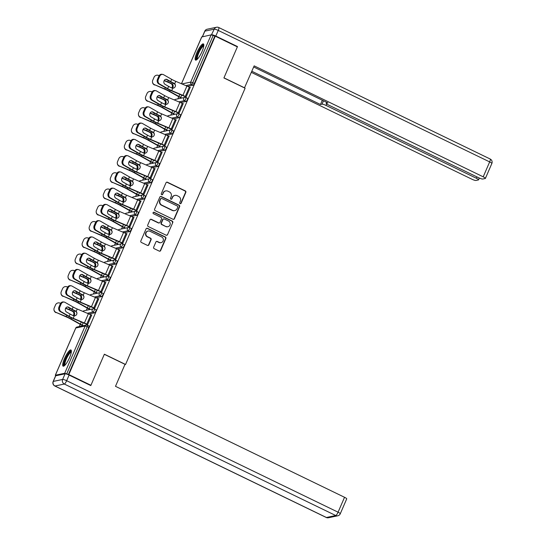<?xml version="1.0" encoding="UTF-8"?>
<svg xmlns="http://www.w3.org/2000/svg" width="545" height="545" viewBox="0 0 545 545"><rect width="100%" height="100%" fill="white"/><g stroke="black" fill="none" stroke-linecap="round" stroke-linejoin="round"><path stroke-width="0.82" d="M180.116 203.639A0.79 0.756 78.1 0 0 181.117 203.258L185.825 192.385A1.131 1.083 78.1 0 0 185.28 190.879L167.451 182.248A1.131 1.083 78.1 0 0 166.014 182.786L161.313 193.659A0.79 0.756 78.1 0 0 162.165 194.769A0.79 0.756 78.1 0 0 162.696 194.333L163.309 192.923A3.624 3.468 78.1 0 1 167.894 191.186L169.379 191.908A3.624 3.468 78.1 0 1 171.13 196.718L170.524 198.121A0.79 0.756 78.1 0 0 171.382 199.232A0.79 0.756 78.1 0 0 171.907 198.796L172.52 197.385A3.624 3.468 78.1 0 1 177.105 195.648L178.59 196.37A3.624 3.468 78.1 0 1 180.341 201.18L179.734 202.583A0.79 0.756 78.1 0 0 180.116 203.639M180.422 203.714A0.79 0.756 78.1 0 0 180.79 203.326L185.498 192.453A1.131 1.083 78.1 0 0 184.946 190.948L167.117 182.316A1.131 1.083 78.1 0 0 166.613 182.207M162.001 194.79A0.79 0.756 78.1 0 0 162.369 194.402L163.309 192.923M171.212 199.252A0.79 0.756 78.1 0 0 171.58 198.864L172.52 197.385M69.603 357.54A8.999 2.112 -64.2 0 0 70.952 349.985A8.999 2.112 -64.2 0 0 64.46 358.624A8.999 2.112 -64.2 0 0 63.111 366.179A8.999 2.112 -64.2 0 0 69.603 357.54M202.059 51.468A8.999 2.112 -64.2 0 0 203.401 43.913A8.999 2.112 -64.2 0 0 196.909 52.552A8.999 2.112 -64.2 0 0 195.56 60.107A8.999 2.112 -64.2 0 0 202.059 51.468M153.67 247.171A1.131 1.083 78.1 0 0 154.215 248.677L159.215 251.102A1.131 1.083 78.1 0 0 160.652 250.557L165.878 238.485A1.131 1.083 78.1 0 0 165.326 236.98L147.504 228.341A1.131 1.083 78.1 0 0 146.067 228.886L140.842 240.958A1.131 1.083 78.1 0 0 141.393 242.464L147.429 245.393A1.131 1.083 78.1 0 0 148.867 244.848L151.101 239.677A1.131 1.083 78.1 0 0 150.556 238.179L147.559 236.728A3.032 2.895 78.1 0 1 148.117 231.026A3.032 2.895 78.1 0 1 149.93 231.25L161.661 236.939A3.032 2.895 78.1 0 1 161.102 242.641A3.032 2.895 78.1 0 1 159.297 242.409L157.335 241.462A1.131 1.083 78.1 0 0 155.904 242.007L153.67 247.171M215.261 36.174L237.361 46.877L223.913 77.949L245.107 88.208L125.554 364.469L104.367 354.202L90.926 385.267L68.827 374.565L215.261 36.174L213.15 35.5L192.719 82.724L194.333 83.501L214.764 36.277M172.99 219.274A1.131 1.083 78.1 0 0 174.42 218.736L179.646 206.657A1.131 1.083 78.1 0 0 179.101 205.158L161.272 196.52A1.131 1.083 78.1 0 0 159.842 197.065L154.617 209.137A1.131 1.083 78.1 0 0 155.161 210.643L172.99 219.274M172.765 222.571L167.54 234.643A1.131 1.083 78.1 0 1 166.102 235.188L148.274 226.55A1.131 1.083 78.1 0 1 147.729 225.051L149.964 219.88A1.131 1.083 78.1 0 1 151.401 219.335L158.629 222.844A1.131 1.083 78.1 0 0 160.06 222.299L161.545 218.872A1.131 1.083 78.1 0 0 161 217.366L153.472 213.722A0.79 0.756 78.1 0 1 153.615 212.23A0.79 0.756 78.1 0 1 154.092 212.284L172.213 221.066A1.131 1.083 78.1 0 1 172.765 222.571L167.54 234.643M124.887 364.612L125.554 364.469M201.745 36.965L211.147 34.866L213.15 35.5M90.926 385.267L90.381 385.383M68.827 374.565L64.712 373.257L55.372 375.226L55.828 375.764M79.318 326.544L80.251 324.391M86.355 310.282L87.289 308.129M93.393 294.014L94.326 291.868M100.43 277.752L101.363 275.6M107.467 261.491L108.401 259.338M114.505 245.23L115.438 243.077M121.542 228.968L122.475 226.815M128.579 212.707L129.512 210.554M135.616 196.438L136.55 194.286M142.654 180.177L143.587 178.024M149.698 163.916L150.624 161.763M156.735 147.654L157.662 145.501M163.773 131.393L164.699 129.24M170.81 115.124L171.736 112.972M177.847 98.863L178.774 96.71M190.205 87.486L189.885 87.329L190.314 87.241L186.029 97.139L185.6 97.235L185.838 96.683M181.117 97.882L181.546 97.793M95.988 309.724A1.73 0.409 115.8 0 1 96.063 309.73A1.73 0.409 115.8 0 1 95.804 311.181A1.73 0.409 115.8 0 1 94.632 312.85L89.06 314.022M88.951 325.985A1.73 0.409 115.8 0 1 89.026 325.992A1.73 0.409 115.8 0 1 88.767 327.443L87.152 326.659L66.715 373.884M68.329 374.667L88.767 327.443M194.333 83.501A1.73 0.409 115.8 0 1 193.162 85.17L187.582 86.342M89.632 309.294L90.061 309.206M98.366 298.817L98.829 298.653L94.544 308.559L94.115 308.647L94.353 308.095M110.063 277.194A1.73 0.409 115.8 0 1 110.138 277.201A1.73 0.409 115.8 0 1 109.879 278.659A1.73 0.409 115.8 0 1 108.707 280.321L103.134 281.499M103.707 276.771L104.136 276.683M112.44 266.294L112.904 266.13L108.618 276.029L108.189 276.124L108.428 275.572M124.137 244.671A1.73 0.409 115.8 0 1 124.212 244.678A1.73 0.409 115.8 0 1 123.953 246.129A1.73 0.409 115.8 0 1 122.782 247.798L117.209 248.97M117.781 244.249L118.211 244.153M126.515 233.771L126.978 233.601L122.693 243.506L122.264 243.595L122.502 243.05M138.212 212.148A1.73 0.409 115.8 0 1 138.287 212.155A1.73 0.409 115.8 0 1 138.028 213.606A1.73 0.409 115.8 0 1 136.856 215.275L131.284 216.447M131.856 211.719L132.285 211.63M140.59 201.241L141.053 201.078L136.768 210.983L136.339 211.072L136.577 210.52M152.287 179.618A1.73 0.409 115.8 0 1 152.368 179.625A1.73 0.409 115.8 0 1 152.103 181.076A1.73 0.409 115.8 0 1 150.931 182.745L145.358 183.924M145.931 179.196L146.36 179.107M154.664 168.718L155.127 168.555L150.842 178.453L150.413 178.549L150.652 177.997M166.361 147.095A1.73 0.409 115.8 0 1 166.443 147.102A1.73 0.409 115.8 0 1 166.184 148.553A1.73 0.409 115.8 0 1 165.012 150.222L159.433 151.394M160.005 146.673L160.434 146.578M168.739 136.196L169.202 136.025L164.917 145.931L164.488 146.019L164.726 145.467M180.436 114.566A1.73 0.409 115.8 0 1 180.518 114.573A1.73 0.409 115.8 0 1 180.259 116.031A1.73 0.409 115.8 0 1 179.087 117.7L173.508 118.871M174.08 114.143L174.509 114.055M182.813 103.666L183.277 103.502L178.992 113.408L178.562 113.496L178.801 112.944M187.473 98.304A1.73 0.409 115.8 0 1 187.555 98.311A1.73 0.409 115.8 0 1 187.296 99.769A1.73 0.409 115.8 0 1 186.124 101.431L180.545 102.61M175.776 119.927L176.239 119.764L171.954 129.669L171.525 129.758L171.764 129.206M167.042 130.405L167.472 130.316M173.399 130.834A1.73 0.409 115.8 0 1 173.48 130.841A1.73 0.409 115.8 0 1 173.221 132.292A1.73 0.409 115.8 0 1 172.05 133.961L166.47 135.133M161.702 152.457L162.165 152.287L157.88 162.192L157.451 162.281L157.689 161.736M152.968 162.935L153.397 162.846M159.324 163.357A1.73 0.409 115.8 0 1 159.406 163.364A1.73 0.409 115.8 0 1 159.14 164.815A1.73 0.409 115.8 0 1 157.968 166.484L152.396 167.656M147.627 184.98L148.09 184.816L143.805 194.715L143.376 194.81L143.614 194.258M138.893 195.457L139.322 195.369M145.249 195.88A1.73 0.409 115.8 0 1 145.324 195.887A1.73 0.409 115.8 0 1 145.065 197.345A1.73 0.409 115.8 0 1 143.894 199.007L138.321 200.185M133.552 217.509L134.016 217.339L129.73 227.245L129.301 227.333L129.54 226.781M124.819 227.987L125.248 227.892M131.175 228.409A1.73 0.409 115.8 0 1 131.25 228.416A1.73 0.409 115.8 0 1 130.991 229.867A1.73 0.409 115.8 0 1 129.819 231.536L124.246 232.708M119.478 250.032L119.941 249.869L115.656 259.767L115.227 259.856L115.465 259.311M110.744 260.51L111.173 260.421M117.1 260.932A1.73 0.409 115.8 0 1 117.175 260.939A1.73 0.409 115.8 0 1 116.916 262.39A1.73 0.409 115.8 0 1 115.744 264.059L110.172 265.238M105.403 282.555L105.866 282.392L101.581 292.297L101.152 292.386L101.39 291.834M96.669 293.033L97.099 292.944M103.025 293.462A1.73 0.409 115.8 0 1 103.1 293.469A1.73 0.409 115.8 0 1 102.842 294.92A1.73 0.409 115.8 0 1 101.67 296.589L96.097 297.761M91.328 315.085L91.792 314.915L87.507 324.82L87.077 324.909L87.316 324.364M82.595 325.563L83.024 325.467M174.938 195.376L174.611 195.444A3.624 3.468 78.1 0 0 172.186 197.46M165.728 190.913L165.401 190.982A3.624 3.468 78.1 0 0 162.975 192.998M173.494 219.383A1.131 1.083 78.1 0 0 174.093 218.804L179.319 206.725A1.131 1.083 78.1 0 0 178.767 205.227L160.945 196.588A1.131 1.083 78.1 0 0 160.434 196.486M177.772 207.114A0.79 0.756 78.1 0 0 177.391 206.058L161.742 198.482A0.79 0.756 78.1 0 0 160.741 198.864L160.094 200.342A3.624 3.468 78.1 0 0 161.851 205.152L172.547 210.336A3.624 3.468 78.1 0 0 177.132 208.599L177.772 207.114M161.266 198.421L160.939 198.489A0.79 0.756 78.1 0 0 160.407 198.932L160.741 198.864M174.707 210.608L174.38 210.677A3.624 3.468 78.1 0 1 172.213 210.404L161.518 205.227A3.624 3.468 78.1 0 1 159.767 200.417L160.407 198.932M166.613 235.297A1.131 1.083 78.1 0 0 167.206 234.718M159.304 222.925L158.977 222.994A1.131 1.083 78.1 0 1 158.295 222.912L151.067 219.41A1.131 1.083 78.1 0 0 150.556 219.301M172.431 222.639A1.131 1.083 78.1 0 0 171.886 221.134L153.758 212.359A0.79 0.756 78.1 0 0 153.458 212.284M166.13 226.475A3.032 2.895 78.1 0 0 170.204 224.097A3.032 2.895 78.1 0 0 168.5 220.998L164.365 218.995A1.131 1.083 78.1 0 0 162.928 219.54L161.449 222.966A1.131 1.083 78.1 0 0 161.994 224.472L165.803 226.543A3.032 2.895 78.1 0 0 167.608 226.775L167.935 226.7M163.691 218.913L163.357 218.981A1.131 1.083 78.1 0 0 162.601 219.608L162.928 219.54M165.803 226.543L161.667 224.54A1.131 1.083 78.1 0 1 161.116 223.041L162.601 219.608M161.102 242.641L160.775 242.709A3.032 2.895 78.1 0 1 158.963 242.477L157.008 241.53A1.131 1.083 78.1 0 0 156.497 241.428M148.117 231.026L147.79 231.094A3.032 2.895 78.1 0 0 147.225 236.796L147.559 236.728M147.94 245.495A1.131 1.083 78.1 0 0 148.533 244.916L150.774 239.752A1.131 1.083 78.1 0 0 150.222 238.247L147.225 236.796M159.726 251.204A1.131 1.083 78.1 0 0 160.319 250.625L165.544 238.553A1.131 1.083 78.1 0 0 164.999 237.048L147.17 228.409A1.131 1.083 78.1 0 0 146.66 228.307M159.133 75.66L158.588 75.435A3.461 3.393 -4 0 0 154.051 77.24L152.743 80.265A3.461 3.393 -4 0 0 154.576 84.713L164.767 89.217A7.725 1.342 23.4 0 1 167.083 90.259A7.725 1.342 23.4 0 1 168.916 91.206L178.113 96.349A9.231 1.608 -156.6 0 0 180.3 97.487L181.444 98.039M181.71 95.116L180.729 97.392A7.725 1.342 23.4 0 1 178.896 96.445L169.699 91.301A9.231 1.608 -156.6 0 0 167.513 90.17A9.231 1.608 -156.6 0 0 164.747 88.93L154.576 84.713M171.723 87.943A2.65 2.255 96.8 0 0 172.145 87.255A2.65 2.255 96.8 0 0 171.879 84.359L171.137 83.726L171.927 83.821A9.231 1.608 -156.6 0 0 170.558 83.133A9.231 1.608 -156.6 0 0 167.792 81.893L164.263 80.428M164.134 80.66L167.812 82.179A7.725 1.342 23.4 0 1 170.129 83.222A7.725 1.342 23.4 0 1 171.137 83.726M171.927 83.821L172.663 84.455A2.65 2.255 -83.2 0 1 172.929 87.343A2.65 2.255 -83.2 0 1 172.404 88.154M154.596 85.006A3.461 3.393 176 0 1 152.498 82.118L152.477 81.825M168.616 86.369L164.992 84.291A2.65 2.2 -81.7 0 1 164.079 80.783A2.65 2.2 -81.7 0 1 166.409 79.27A2.65 2.2 -81.7 0 1 167.063 79.502L170.694 81.573A7.725 1.342 -156.6 0 0 172.772 82.663A7.725 1.342 -156.6 0 0 173.828 83.16L174.7 83.766A2.65 2.609 -171.8 0 1 172.792 88.181L171.757 87.956A7.725 1.342 -156.6 0 1 170.694 87.459A7.725 1.342 -156.6 0 1 168.616 86.369L167.649 88.61A7.725 1.342 -156.6 0 0 169.727 89.7A7.725 1.342 -156.6 0 0 171.736 90.613L182.909 95.341A9.231 1.608 23.4 0 1 185.314 96.431L186.158 96.84M185.729 96.928L184.884 96.52A7.725 1.342 -156.6 0 0 182.875 95.607L171.695 90.879A9.231 1.608 23.4 0 1 169.297 89.789A9.231 1.608 23.4 0 1 166.818 88.494L158.697 83.848A3.461 2.868 -81.7 0 1 157.512 79.263L158.343 79.386L159.651 76.361A3.461 2.868 98.3 0 1 162.689 74.392A3.461 2.868 98.3 0 1 163.541 74.685L171.661 79.332A7.725 1.342 -156.6 0 0 173.739 80.422A7.725 1.342 -156.6 0 0 175.749 81.334L186.928 86.062A9.231 1.608 23.4 0 1 189.333 87.152L190.178 87.561M175.395 86.083A2.65 2.609 8.2 0 0 174.659 84.032L173.787 83.433A9.231 1.608 23.4 0 1 172.343 82.758A9.231 1.608 23.4 0 1 169.863 81.457L166.232 79.379A2.65 2.2 98.3 0 0 165.987 79.257M159.651 76.361L158.82 76.239L157.512 79.263M158.82 76.239A3.461 2.868 -81.7 0 1 161.858 74.27L162.689 74.392M158.343 79.386A3.461 2.868 98.3 0 0 159.528 83.964L167.649 88.61M197.072 59.453A7.787 1.833 115.8 0 1 199.879 49.288A7.787 1.833 115.8 0 1 203.83 45.501M203.755 46.114A7.208 1.696 -64.2 0 0 200.417 49.765A7.208 1.696 -64.2 0 0 197.508 59.017M203.735 44.336A8.938 2.098 -64.2 0 0 199.824 48.825A8.938 2.098 -64.2 0 0 196.091 60.107M64.623 365.525A7.787 1.833 115.8 0 1 64.385 362.398A7.787 1.833 115.8 0 1 67.955 354.516A7.787 1.833 115.8 0 1 71.375 351.573M71.306 352.186A7.208 1.696 -64.2 0 0 68.098 355.619A7.208 1.696 -64.2 0 0 65.148 362.35A7.208 1.696 -64.2 0 0 65.059 365.089M71.286 350.408A8.938 2.098 -64.2 0 0 63.874 362.977A8.938 2.098 -64.2 0 0 63.642 366.179M244.467 87.902L254.161 65.863L483.211 176.825L489.662 161.913L218.238 30.425L215.8 36.059L237.497 46.563L223.961 77.84L244.644 87.861M326.673 103.952L326.033 105.43L476.378 178.263L476.957 176.914M326.033 105.43A3.461 0.6 -156.6 0 0 322.02 104.17L323.478 100.798M251.831 71.252L320.467 104.497L322.02 104.17M251.347 72.369L471.888 179.203A3.461 0.6 -156.6 0 0 475.908 180.463L478.415 179.939A3.461 0.6 -156.6 0 0 478.565 179.843A3.461 0.6 -156.6 0 0 476.378 178.263M211.412 34.88L214.219 29.171L204.879 31.133L202.474 36.692M326.728 102.371L326.339 103.264A3.461 0.6 -156.6 0 0 326.189 103.352A3.461 0.6 -156.6 0 0 328.376 104.933L478.721 177.765A3.461 0.6 -156.6 0 0 482.741 179.026L485.248 178.501A3.461 0.6 -156.6 0 0 485.397 178.406A3.461 0.6 -156.6 0 0 483.211 176.825M326.339 103.264L327.892 102.937L253.677 66.98M236.952 46.679L237.497 46.563M215.8 36.059A3.461 0.6 -156.6 0 0 211.78 34.798M322.313 100.232L320.467 104.497M65.08 373.816L55.74 375.778L53.301 381.411L62.641 379.443L65.08 373.816A3.461 0.6 23.4 0 1 69.092 375.076L90.79 385.581L104.32 354.305L125.009 364.326L115.492 386.323L344.535 497.285A3.461 0.6 23.4 0 1 346.722 498.866L340.271 513.771A3.461 0.6 -156.6 0 0 338.084 512.191L344.535 497.285M53.151 381.5A3.461 3.461 0 0 0 54.82 385.989A3.461 0.811 -64.2 0 0 54.977 386.003L326.401 517.491L335.74 515.522L64.317 384.034L54.977 386.003A3.461 3.311 78.1 0 1 53.301 381.411A3.461 0.6 -156.6 0 0 53.151 381.5L55.59 375.873A3.461 0.6 23.4 0 1 55.74 375.778M152.096 91.921L151.551 91.696A3.461 3.393 -4 0 0 147.014 93.508L145.706 96.526A3.461 3.393 -4 0 0 147.538 100.975L157.73 105.485A7.725 1.342 23.4 0 1 160.046 106.52A7.725 1.342 23.4 0 1 161.879 107.467L171.076 112.611A9.231 1.608 -156.6 0 0 173.262 113.748L174.407 114.3M174.672 111.378L173.692 113.66A7.725 1.342 23.4 0 1 171.859 112.706L162.662 107.563A9.231 1.608 -156.6 0 0 160.475 106.432A9.231 1.608 -156.6 0 0 157.709 105.192L147.538 100.975M164.685 104.204A2.65 2.255 96.8 0 0 165.108 103.516A2.65 2.255 96.8 0 0 164.842 100.627L164.1 99.987L164.89 100.082A9.231 1.608 -156.6 0 0 163.52 99.394A9.231 1.608 -156.6 0 0 160.755 98.155L157.226 96.69M157.096 96.921L160.775 98.447A7.725 1.342 23.4 0 1 163.091 99.483A7.725 1.342 23.4 0 1 164.1 99.987M164.89 100.082L165.626 100.716A2.65 2.255 -83.2 0 1 165.891 103.611A2.65 2.255 -83.2 0 1 165.367 104.415M147.559 101.268A3.461 3.393 176 0 1 145.461 98.379L145.44 98.086M145.052 108.183L144.514 107.958A3.461 3.393 -4 0 0 139.976 109.77L138.668 112.795A3.461 3.393 -4 0 0 140.501 117.236L150.692 121.746A7.725 1.342 23.4 0 1 153.009 122.782A7.725 1.342 23.4 0 1 154.841 123.735L164.038 128.879A9.231 1.608 -156.6 0 0 166.225 130.01L167.37 130.562M167.635 127.646L166.654 129.921A7.725 1.342 23.4 0 1 164.822 128.967L155.625 123.824A9.231 1.608 -156.6 0 0 153.438 122.693A9.231 1.608 -156.6 0 0 150.672 121.453L140.501 117.236M157.648 120.465A2.65 2.255 96.8 0 0 158.07 119.777A2.65 2.255 96.8 0 0 157.805 116.889L157.062 116.255L157.852 116.344A9.231 1.608 -156.6 0 0 156.483 115.656A9.231 1.608 -156.6 0 0 153.717 114.416L150.188 112.951M150.059 113.183L153.738 114.709A7.725 1.342 23.4 0 1 156.054 115.744A7.725 1.342 23.4 0 1 157.062 116.255M157.852 116.344L158.588 116.984A2.65 2.255 -83.2 0 1 158.854 119.873A2.65 2.255 -83.2 0 1 158.329 120.677M140.521 117.529A3.461 3.393 176 0 1 138.423 114.641L138.403 114.348M138.014 124.444L137.476 124.226A3.461 3.393 -4 0 0 132.939 126.031L131.631 129.056A3.461 3.393 -4 0 0 133.464 133.498L143.655 138.008A7.725 1.342 23.4 0 1 145.971 139.043A7.725 1.342 23.4 0 1 147.804 139.997L157.001 145.14A9.231 1.608 -156.6 0 0 159.188 146.271L160.332 146.83M160.598 143.907L159.617 146.183A7.725 1.342 23.4 0 1 157.784 145.236L148.587 140.092A9.231 1.608 -156.6 0 0 146.401 138.955A9.231 1.608 -156.6 0 0 143.635 137.715L133.464 133.498M150.638 136.74A7.725 1.342 -156.6 0 1 149.582 136.25A7.725 1.342 -156.6 0 1 147.504 135.16L143.873 133.082A2.65 2.2 -81.7 0 1 142.967 129.567A2.65 2.2 -81.7 0 1 145.297 128.061A2.65 2.2 -81.7 0 1 145.951 128.286L149.582 130.364A7.725 1.342 -156.6 0 0 151.653 131.454A7.725 1.342 -156.6 0 0 152.716 131.951L153.588 132.558A2.65 2.609 -171.8 0 1 151.68 136.972L150.638 136.74A2.65 2.255 96.8 0 0 151.033 136.039A2.65 2.255 96.8 0 0 150.767 133.15L150.025 132.517L150.815 132.612A9.231 1.608 -156.6 0 0 149.446 131.917A9.231 1.608 -156.6 0 0 146.68 130.677L143.151 129.213M143.022 129.444L146.7 130.97A7.725 1.342 23.4 0 1 149.017 132.006A7.725 1.342 23.4 0 1 150.025 132.517M150.815 132.612L151.551 133.246A2.65 2.255 -83.2 0 1 151.817 136.134A2.65 2.255 -83.2 0 1 151.292 136.938M133.484 133.791A3.461 3.393 176 0 1 131.386 130.902L131.365 130.616M130.977 140.712L130.439 140.487A3.461 3.393 -4 0 0 125.902 142.293L124.594 145.317A3.461 3.393 -4 0 0 126.426 149.766L136.618 154.269A7.725 1.342 23.4 0 1 138.934 155.311A7.725 1.342 23.4 0 1 140.767 156.258L149.964 161.402A9.231 1.608 -156.6 0 0 152.15 162.533L153.295 163.091M153.561 160.169L152.58 162.444A7.725 1.342 23.4 0 1 150.747 161.497L141.55 156.354A9.231 1.608 -156.6 0 0 139.363 155.216A9.231 1.608 -156.6 0 0 136.597 153.976L126.426 149.766M143.573 152.995A2.65 2.255 96.8 0 0 143.996 152.3A2.65 2.255 96.8 0 0 143.723 149.412L142.988 148.778L143.778 148.874A9.231 1.608 -156.6 0 0 142.409 148.179A9.231 1.608 -156.6 0 0 139.643 146.939L136.107 145.481M135.984 145.706L139.663 147.232A7.725 1.342 23.4 0 1 141.979 148.274A7.725 1.342 23.4 0 1 142.988 148.778M143.778 148.874L144.514 149.507A2.65 2.255 -83.2 0 1 144.779 152.396A2.65 2.255 -83.2 0 1 144.255 153.2M126.447 150.052A3.461 3.393 176 0 1 124.349 147.17L124.328 146.877M123.94 156.974L123.402 156.749A3.461 3.393 -4 0 0 118.864 158.554L117.556 161.579A3.461 3.393 -4 0 0 119.389 166.027L129.581 170.53A7.725 1.342 23.4 0 1 131.897 171.573A7.725 1.342 23.4 0 1 133.729 172.52L142.926 177.663A9.231 1.608 -156.6 0 0 145.113 178.801L146.251 179.353M146.523 176.43L145.542 178.706A7.725 1.342 23.4 0 1 143.71 177.759L134.513 172.615A9.231 1.608 -156.6 0 0 132.326 171.477A9.231 1.608 -156.6 0 0 129.56 170.238L119.389 166.027M136.536 169.257A2.65 2.255 96.8 0 0 136.958 168.569A2.65 2.255 96.8 0 0 136.686 165.673L135.95 165.04L136.74 165.135A9.231 1.608 -156.6 0 0 135.371 164.447A9.231 1.608 -156.6 0 0 132.605 163.207L129.07 161.742M128.947 161.974L132.626 163.493A7.725 1.342 23.4 0 1 134.942 164.536A7.725 1.342 23.4 0 1 135.95 165.04M136.74 165.135L137.476 165.769A2.65 2.255 -83.2 0 1 137.742 168.657A2.65 2.255 -83.2 0 1 137.217 169.461M119.41 166.32A3.461 3.393 176 0 1 117.311 163.432L117.291 163.139M161.579 102.637L157.955 100.559A2.65 2.2 -81.7 0 1 157.042 97.044A2.65 2.2 -81.7 0 1 159.372 95.532A2.65 2.2 -81.7 0 1 160.026 95.763L163.657 97.841A7.725 1.342 -156.6 0 0 165.734 98.924A7.725 1.342 -156.6 0 0 166.79 99.422L167.662 100.028A2.65 2.609 -171.8 0 1 165.755 104.442L164.719 104.218A7.725 1.342 -156.6 0 1 163.657 103.72A7.725 1.342 -156.6 0 1 161.579 102.637L160.612 104.878A7.725 1.342 -156.6 0 0 162.689 105.962A7.725 1.342 -156.6 0 0 164.699 106.874L175.872 111.602A9.231 1.608 23.4 0 1 178.276 112.692L179.121 113.101M178.692 113.19L177.847 112.781A7.725 1.342 -156.6 0 0 175.837 111.868L164.658 107.14A9.231 1.608 23.4 0 1 162.26 106.057A9.231 1.608 23.4 0 1 159.78 104.756L151.66 100.11A3.461 2.868 -81.7 0 1 150.475 95.525L151.306 95.648L152.614 92.623A3.461 2.868 98.3 0 1 155.652 90.654A3.461 2.868 98.3 0 1 156.504 90.954L164.624 95.6A7.725 1.342 -156.6 0 0 166.702 96.683A7.725 1.342 -156.6 0 0 168.712 97.596L179.891 102.324A9.231 1.608 23.4 0 1 182.289 103.414L183.14 103.823M168.357 102.344A2.65 2.609 8.2 0 0 167.622 100.3L166.75 99.694A9.231 1.608 23.4 0 1 165.305 99.02A9.231 1.608 23.4 0 1 162.826 97.719L159.195 95.641A2.65 2.2 98.3 0 0 158.949 95.525M152.614 92.623L151.782 92.5L150.475 95.525M151.782 92.5A3.461 2.868 -81.7 0 1 154.821 90.531L155.652 90.654M151.306 95.648A3.461 2.868 98.3 0 0 152.491 100.226L160.612 104.878M154.542 118.899L150.917 116.821A2.65 2.2 -81.7 0 1 150.004 113.305A2.65 2.2 -81.7 0 1 152.334 111.8A2.65 2.2 -81.7 0 1 152.988 112.025L156.619 114.103A7.725 1.342 -156.6 0 0 158.697 115.193A7.725 1.342 -156.6 0 0 159.753 115.683L160.625 116.296A2.65 2.609 -171.8 0 1 158.718 120.704L157.675 120.479A7.725 1.342 -156.6 0 1 156.619 119.989A7.725 1.342 -156.6 0 1 154.542 118.899L153.574 121.14A7.725 1.342 -156.6 0 0 155.652 122.23A7.725 1.342 -156.6 0 0 157.662 123.136L168.834 127.864A9.231 1.608 23.4 0 1 171.239 128.954L172.084 129.363M171.655 129.451L170.81 129.042A7.725 1.342 -156.6 0 0 168.8 128.136L157.621 123.408A9.231 1.608 23.4 0 1 155.223 122.318A9.231 1.608 23.4 0 1 152.743 121.017L144.623 116.371A3.461 2.868 -81.7 0 1 143.437 111.786L144.268 111.909L145.576 108.884A3.461 2.868 98.3 0 1 148.615 106.915A3.461 2.868 98.3 0 1 149.466 107.215L157.587 111.861A7.725 1.342 -156.6 0 0 159.665 112.951A7.725 1.342 -156.6 0 0 161.674 113.864L172.854 118.585A9.231 1.608 23.4 0 1 175.252 119.675L176.103 120.084M161.32 118.606A2.65 2.609 8.2 0 0 160.584 116.562L159.712 115.956A9.231 1.608 23.4 0 1 158.268 115.281A9.231 1.608 23.4 0 1 155.788 113.98L152.157 111.902A2.65 2.2 98.3 0 0 151.912 111.786M145.576 108.884L144.745 108.768L143.437 111.786M144.745 108.768A3.461 2.868 -81.7 0 1 147.784 106.793L148.615 106.915M144.268 111.909A3.461 2.868 98.3 0 0 145.454 116.494L153.574 121.14M164.617 145.719L163.773 145.311A7.725 1.342 -156.6 0 0 161.763 144.398L150.583 139.67A9.231 1.608 23.4 0 1 148.186 138.58A9.231 1.608 23.4 0 1 145.706 137.279L137.585 132.633A3.461 2.868 -81.7 0 1 136.4 128.048L137.231 128.17L138.539 125.146A3.461 2.868 98.3 0 1 141.577 123.177A3.461 2.868 98.3 0 1 142.429 123.477L150.549 128.123A7.725 1.342 -156.6 0 0 152.627 129.213A7.725 1.342 -156.6 0 0 154.637 130.126L165.816 134.853A9.231 1.608 23.4 0 1 168.214 135.937L169.066 136.345M154.283 134.867A2.65 2.609 8.2 0 0 153.547 132.823L152.675 132.217A9.231 1.608 23.4 0 1 151.231 131.543A9.231 1.608 23.4 0 1 148.751 130.241L145.12 128.164A2.65 2.2 98.3 0 0 144.875 128.048M137.231 128.17A3.461 2.868 98.3 0 0 138.416 132.755L146.537 137.401A7.725 1.342 -156.6 0 0 148.615 138.491A7.725 1.342 -156.6 0 0 150.624 139.404L161.797 144.125A9.231 1.608 23.4 0 1 164.202 145.215L165.046 145.624M138.539 125.146L137.708 125.03L136.4 128.048M137.708 125.03A3.461 2.868 -81.7 0 1 140.746 123.061L141.577 123.177M140.467 151.421L136.836 149.344A2.65 2.2 -81.7 0 1 135.93 145.835A2.65 2.2 -81.7 0 1 138.26 144.323A2.65 2.2 -81.7 0 1 138.914 144.548L142.545 146.625A7.725 1.342 -156.6 0 0 144.616 147.715A7.725 1.342 -156.6 0 0 145.679 148.213L146.55 148.819A2.65 2.609 -171.8 0 1 144.636 153.234L143.601 153.009A7.725 1.342 -156.6 0 1 142.545 152.511A7.725 1.342 -156.6 0 1 140.467 151.421L139.5 153.663A7.725 1.342 -156.6 0 0 141.571 154.753A7.725 1.342 -156.6 0 0 143.587 155.666L154.76 160.394A9.231 1.608 23.4 0 1 157.164 161.477L158.009 161.892M157.58 161.981L156.735 161.572A7.725 1.342 -156.6 0 0 154.726 160.659L143.546 155.931A9.231 1.608 23.4 0 1 141.148 154.841A9.231 1.608 23.4 0 1 138.668 153.54L130.548 148.894A3.461 2.868 -81.7 0 1 129.363 144.316L130.194 144.432L131.502 141.414A3.461 2.868 98.3 0 1 134.54 139.445A3.461 2.868 98.3 0 1 135.392 139.738L143.512 144.384A7.725 1.342 -156.6 0 0 145.59 145.474A7.725 1.342 -156.6 0 0 147.6 146.387L158.779 151.115A9.231 1.608 23.4 0 1 161.177 152.205L162.029 152.614M147.245 151.135A2.65 2.609 8.2 0 0 146.51 149.085L145.638 148.478A9.231 1.608 23.4 0 1 144.187 147.804A9.231 1.608 23.4 0 1 141.714 146.503L138.083 144.432A2.65 2.2 98.3 0 0 137.837 144.309M131.502 141.414L130.671 141.291L129.363 144.316M130.671 141.291A3.461 2.868 -81.7 0 1 133.709 139.322L134.54 139.445M130.194 144.432A3.461 2.868 98.3 0 0 131.379 149.017L139.5 153.663M133.43 167.683L129.799 165.605A2.65 2.2 -81.7 0 1 128.892 162.097A2.65 2.2 -81.7 0 1 131.222 160.584A2.65 2.2 -81.7 0 1 131.876 160.816L135.507 162.887A7.725 1.342 -156.6 0 0 137.578 163.977A7.725 1.342 -156.6 0 0 138.641 164.474L139.513 165.081A2.65 2.609 -171.8 0 1 137.599 169.495L136.563 169.27A7.725 1.342 -156.6 0 1 135.507 168.773A7.725 1.342 -156.6 0 1 133.43 167.683L132.462 169.924A7.725 1.342 -156.6 0 0 134.533 171.014A7.725 1.342 -156.6 0 0 136.55 171.927L147.722 176.655A9.231 1.608 23.4 0 1 150.127 177.745L150.972 178.154M150.543 178.242L149.698 177.834A7.725 1.342 -156.6 0 0 147.688 176.921L136.509 172.193A9.231 1.608 23.4 0 1 134.104 171.103A9.231 1.608 23.4 0 1 131.631 169.808L123.511 165.155A3.461 2.868 -81.7 0 1 122.325 160.577L123.156 160.7L124.464 157.675A3.461 2.868 98.3 0 1 127.503 155.707A3.461 2.868 98.3 0 1 128.354 155.999L136.475 160.646A7.725 1.342 -156.6 0 0 138.553 161.736A7.725 1.342 -156.6 0 0 140.562 162.648L151.742 167.376A9.231 1.608 23.4 0 1 154.14 168.466L154.984 168.875M140.208 167.397A2.65 2.609 8.2 0 0 139.472 165.346L138.6 164.74A9.231 1.608 23.4 0 1 137.149 164.072A9.231 1.608 23.4 0 1 134.676 162.771L131.045 160.693A2.65 2.2 98.3 0 0 130.8 160.571M124.464 157.675L123.633 157.553L122.325 160.577M123.633 157.553A3.461 2.868 -81.7 0 1 126.672 155.584L127.503 155.707M123.156 160.7A3.461 2.868 98.3 0 0 124.342 165.278L132.462 169.924M116.903 173.235L116.364 173.01A3.461 3.393 -4 0 0 111.827 174.822L110.519 177.84A3.461 3.393 -4 0 0 112.352 182.289L122.543 186.792A7.725 1.342 23.4 0 1 124.86 187.834A7.725 1.342 23.4 0 1 126.692 188.781L135.889 193.925A9.231 1.608 -156.6 0 0 138.076 195.062L139.213 195.614M139.486 192.692L138.505 194.974A7.725 1.342 23.4 0 1 136.672 194.02L127.476 188.877A9.231 1.608 -156.6 0 0 125.289 187.746A9.231 1.608 -156.6 0 0 122.523 186.506L112.352 182.289M129.499 185.518A2.65 2.255 96.8 0 0 129.921 184.83A2.65 2.255 96.8 0 0 129.649 181.941L128.913 181.301L129.703 181.396A9.231 1.608 -156.6 0 0 128.334 180.708A9.231 1.608 -156.6 0 0 125.568 179.469L122.032 178.004M121.91 178.235L125.588 179.761A7.725 1.342 23.4 0 1 127.905 180.797A7.725 1.342 23.4 0 1 128.913 181.301M129.703 181.396L130.439 182.03A2.65 2.255 -83.2 0 1 130.705 184.925A2.65 2.255 -83.2 0 1 130.18 185.729M112.372 182.582A3.461 3.393 176 0 1 110.274 179.693L110.254 179.4M126.392 183.951L122.761 181.873A2.65 2.2 -81.7 0 1 121.855 178.358A2.65 2.2 -81.7 0 1 124.185 176.846A2.65 2.2 -81.7 0 1 124.839 177.077L128.47 179.155A7.725 1.342 -156.6 0 0 130.541 180.238A7.725 1.342 -156.6 0 0 131.604 180.736L132.476 181.342A2.65 2.609 -171.8 0 1 130.562 185.756L129.526 185.532A7.725 1.342 -156.6 0 1 128.47 185.034A7.725 1.342 -156.6 0 1 126.392 183.951L125.425 186.192A7.725 1.342 -156.6 0 0 127.496 187.276A7.725 1.342 -156.6 0 0 129.512 188.189L140.685 192.916A9.231 1.608 23.4 0 1 143.09 194.006L143.935 194.415M143.505 194.504L142.661 194.095A7.725 1.342 -156.6 0 0 140.651 193.182L129.472 188.454A9.231 1.608 23.4 0 1 127.067 187.371A9.231 1.608 23.4 0 1 124.594 186.07L116.473 181.424A3.461 2.868 -81.7 0 1 115.281 176.839L116.119 176.962L117.427 173.937A3.461 2.868 98.3 0 1 120.465 171.968A3.461 2.868 98.3 0 1 121.317 172.261L129.438 176.914A7.725 1.342 -156.6 0 0 131.515 177.997A7.725 1.342 -156.6 0 0 133.525 178.91L144.704 183.638A9.231 1.608 23.4 0 1 147.102 184.728L147.947 185.137M133.171 183.658A2.65 2.609 8.2 0 0 132.435 181.614L131.563 181.008A9.231 1.608 23.4 0 1 130.112 180.334A9.231 1.608 23.4 0 1 127.639 179.033L124.008 176.955A2.65 2.2 98.3 0 0 123.763 176.839M117.427 173.937L116.596 173.814L115.281 176.839M116.596 173.814A3.461 2.868 -81.7 0 1 119.634 171.845L120.465 171.968M116.119 176.962A3.461 2.868 98.3 0 0 117.304 181.54L125.425 186.192M109.865 189.497L109.327 189.272A3.461 3.393 -4 0 0 104.79 191.084L103.482 194.102A3.461 3.393 -4 0 0 105.314 198.55L115.506 203.06A7.725 1.342 23.4 0 1 117.822 204.096A7.725 1.342 23.4 0 1 119.655 205.049L128.852 210.186A9.231 1.608 -156.6 0 0 131.038 211.324L132.176 211.876M132.449 208.953L131.468 211.235A7.725 1.342 23.4 0 1 129.635 210.281L120.438 205.138A9.231 1.608 -156.6 0 0 118.251 204.007A9.231 1.608 -156.6 0 0 115.486 202.767L105.314 198.55M122.462 201.779A2.65 2.255 96.8 0 0 122.884 201.091A2.65 2.255 96.8 0 0 122.611 198.203L121.876 197.562L122.666 197.658A9.231 1.608 -156.6 0 0 121.297 196.97A9.231 1.608 -156.6 0 0 118.531 195.73L114.995 194.265M114.872 194.497L118.551 196.023A7.725 1.342 23.4 0 1 120.867 197.058A7.725 1.342 23.4 0 1 121.876 197.562M122.666 197.658L123.402 198.298A2.65 2.255 -83.2 0 1 123.667 201.187A2.65 2.255 -83.2 0 1 123.143 201.991M105.335 198.843A3.461 3.393 176 0 1 103.237 195.955L103.216 195.662M119.355 200.213L115.724 198.135A2.65 2.2 -81.7 0 1 114.818 194.62A2.65 2.2 -81.7 0 1 117.148 193.107A2.65 2.2 -81.7 0 1 117.802 193.339L121.433 195.417A7.725 1.342 -156.6 0 0 123.504 196.507A7.725 1.342 -156.6 0 0 124.567 196.997L125.439 197.61A2.65 2.609 -171.8 0 1 123.524 202.018L122.489 201.793A7.725 1.342 -156.6 0 1 121.433 201.303A7.725 1.342 -156.6 0 1 119.355 200.213L118.388 202.454A7.725 1.342 -156.6 0 0 120.459 203.544A7.725 1.342 -156.6 0 0 122.475 204.45L133.648 209.178A9.231 1.608 23.4 0 1 136.052 210.268L136.897 210.677M136.468 210.765L135.623 210.356A7.725 1.342 -156.6 0 0 133.607 209.444L122.434 204.722A9.231 1.608 23.4 0 1 120.029 203.632A9.231 1.608 23.4 0 1 117.556 202.331L109.436 197.685A3.461 2.868 -81.7 0 1 108.244 193.1L109.082 193.223L110.39 190.198A3.461 2.868 98.3 0 1 113.428 188.229A3.461 2.868 98.3 0 1 114.28 188.529L122.4 193.175A7.725 1.342 -156.6 0 0 124.478 194.265A7.725 1.342 -156.6 0 0 126.488 195.171L137.66 199.899A9.231 1.608 23.4 0 1 140.065 200.989L140.91 201.398M126.133 199.92A2.65 2.609 8.2 0 0 125.398 197.876L124.526 197.27A9.231 1.608 23.4 0 1 123.075 196.595A9.231 1.608 23.4 0 1 120.602 195.294L116.971 193.216A2.65 2.2 98.3 0 0 116.725 193.1M110.39 190.198L109.552 190.076L108.244 193.1M109.552 190.076A3.461 2.868 -81.7 0 1 112.597 188.107L113.428 188.229M109.082 193.223A3.461 2.868 98.3 0 0 110.267 197.808L118.388 202.454M102.828 205.758L102.29 205.533A3.461 3.393 -4 0 0 97.753 207.345L96.445 210.37A3.461 3.393 -4 0 0 98.277 214.812L108.469 219.322A7.725 1.342 23.4 0 1 110.785 220.357A7.725 1.342 23.4 0 1 112.617 221.311L121.814 226.454A9.231 1.608 -156.6 0 0 124.001 227.585L125.139 228.137M125.411 225.221L124.43 227.497A7.725 1.342 23.4 0 1 122.598 226.543L113.401 221.406A9.231 1.608 -156.6 0 0 111.214 220.269A9.231 1.608 -156.6 0 0 108.448 219.029L98.277 214.812M115.424 218.041A2.65 2.255 96.8 0 0 115.847 217.353A2.65 2.255 96.8 0 0 115.574 214.464L114.838 213.831L115.629 213.926A9.231 1.608 -156.6 0 0 114.259 213.231A9.231 1.608 -156.6 0 0 111.493 211.991L107.958 210.527M107.835 210.758L111.514 212.284A7.725 1.342 23.4 0 1 113.83 213.32A7.725 1.342 23.4 0 1 114.838 213.831M115.629 213.926L116.358 214.56A2.65 2.255 -83.2 0 1 116.63 217.448A2.65 2.255 -83.2 0 1 116.105 218.252M98.298 215.105A3.461 3.393 176 0 1 96.199 212.216L96.179 211.923M112.318 216.474L108.687 214.396A2.65 2.2 -81.7 0 1 107.781 210.881A2.65 2.2 -81.7 0 1 110.11 209.375A2.65 2.2 -81.7 0 1 110.764 209.6L114.395 211.678A7.725 1.342 -156.6 0 0 116.467 212.768A7.725 1.342 -156.6 0 0 117.529 213.265L118.401 213.872A2.65 2.609 -171.8 0 1 116.487 218.286L115.451 218.054A7.725 1.342 -156.6 0 1 114.395 217.564A7.725 1.342 -156.6 0 1 112.318 216.474L111.35 218.715A7.725 1.342 -156.6 0 0 113.421 219.805A7.725 1.342 -156.6 0 0 115.438 220.718L126.61 225.439A9.231 1.608 23.4 0 1 129.015 226.529L129.86 226.938M129.431 227.033L128.586 226.618A7.725 1.342 -156.6 0 0 126.569 225.712L115.397 220.984A9.231 1.608 23.4 0 1 112.992 219.894A9.231 1.608 23.4 0 1 110.519 218.593L102.399 213.947A3.461 2.868 -81.7 0 1 101.207 209.362L102.044 209.484L103.352 206.46A3.461 2.868 98.3 0 1 106.391 204.491A3.461 2.868 98.3 0 1 107.242 204.791L115.363 209.437A7.725 1.342 -156.6 0 0 117.441 210.527A7.725 1.342 -156.6 0 0 119.45 211.44L130.623 216.161A9.231 1.608 23.4 0 1 133.028 217.251L133.872 217.659M119.089 216.181A2.65 2.609 8.2 0 0 118.36 214.137L117.488 213.531A9.231 1.608 23.4 0 1 116.037 212.857A9.231 1.608 23.4 0 1 113.564 211.555L109.933 209.478A2.65 2.2 98.3 0 0 109.688 209.362M103.352 206.46L102.514 206.344L101.207 209.362M102.514 206.344A3.461 2.868 -81.7 0 1 105.56 204.375L106.391 204.491M102.044 209.484A3.461 2.868 98.3 0 0 103.23 214.069L111.35 218.715M95.791 222.026L95.252 221.801A3.461 3.393 -4 0 0 90.715 223.607L89.407 226.631A3.461 3.393 -4 0 0 91.24 231.08L101.431 235.583A7.725 1.342 23.4 0 1 103.748 236.619A7.725 1.342 23.4 0 1 105.58 237.572L114.777 242.716A9.231 1.608 -156.6 0 0 116.964 243.847L118.102 244.405M118.374 241.483L117.393 243.758A7.725 1.342 23.4 0 1 115.56 242.811L106.364 237.668A9.231 1.608 -156.6 0 0 104.177 236.53A9.231 1.608 -156.6 0 0 101.411 235.29L91.24 231.08M108.387 234.309A2.65 2.255 96.8 0 0 108.809 233.614A2.65 2.255 96.8 0 0 108.537 230.726L107.801 230.092L108.591 230.188A9.231 1.608 -156.6 0 0 107.222 229.493A9.231 1.608 -156.6 0 0 104.456 228.253L100.92 226.788M100.798 227.02L104.477 228.546A7.725 1.342 23.4 0 1 106.793 229.588A7.725 1.342 23.4 0 1 107.801 230.092M108.591 230.188L109.32 230.821A2.65 2.255 -83.2 0 1 109.593 233.71A2.65 2.255 -83.2 0 1 109.068 234.514M91.26 231.366A3.461 3.393 176 0 1 89.162 228.478L89.142 228.191M105.28 232.735L101.649 230.658A2.65 2.2 -81.7 0 1 100.743 227.149A2.65 2.2 -81.7 0 1 103.073 225.637A2.65 2.2 -81.7 0 1 103.727 225.862L107.358 227.939A7.725 1.342 -156.6 0 0 109.429 229.029A7.725 1.342 -156.6 0 0 110.492 229.527L111.364 230.133A2.65 2.609 -171.8 0 1 109.45 234.548L108.414 234.323A7.725 1.342 -156.6 0 1 107.358 233.825A7.725 1.342 -156.6 0 1 105.28 232.735L104.313 234.977A7.725 1.342 -156.6 0 0 106.384 236.067A7.725 1.342 -156.6 0 0 108.401 236.98L119.573 241.708A9.231 1.608 23.4 0 1 121.978 242.791L122.823 243.206M122.393 243.295L121.549 242.886A7.725 1.342 -156.6 0 0 119.532 241.973L108.36 237.245A9.231 1.608 23.4 0 1 105.955 236.155A9.231 1.608 23.4 0 1 103.482 234.854L95.361 230.208A3.461 2.868 -81.7 0 1 94.169 225.63L95 225.746L96.315 222.728A3.461 2.868 98.3 0 1 99.354 220.752A3.461 2.868 98.3 0 1 100.205 221.052L108.326 225.698A7.725 1.342 -156.6 0 0 110.403 226.788A7.725 1.342 -156.6 0 0 112.413 227.701L123.586 232.429A9.231 1.608 23.4 0 1 125.99 233.512L126.835 233.928M112.052 232.442A2.65 2.609 8.2 0 0 111.323 230.399L110.451 229.792A9.231 1.608 23.4 0 1 109 229.118A9.231 1.608 23.4 0 1 106.527 227.817L102.896 225.746A2.65 2.2 98.3 0 0 102.651 225.623M96.315 222.728L95.477 222.605L94.169 225.63M95.477 222.605A3.461 2.868 -81.7 0 1 98.522 220.636L99.354 220.752M95 225.746A3.461 2.868 98.3 0 0 96.192 230.331L104.313 234.977M88.753 238.288L88.215 238.063A3.461 3.393 -4 0 0 83.678 239.868L82.37 242.893A3.461 3.393 -4 0 0 84.203 247.341L94.394 251.845A7.725 1.342 23.4 0 1 96.71 252.887A7.725 1.342 23.4 0 1 98.536 253.834L107.74 258.977A9.231 1.608 -156.6 0 0 109.927 260.115L111.064 260.667M111.337 257.744L110.356 260.019A7.725 1.342 23.4 0 1 108.523 259.073L99.326 253.929A9.231 1.608 -156.6 0 0 97.139 252.791A9.231 1.608 -156.6 0 0 94.374 251.552L84.203 247.341M101.35 250.571A2.65 2.255 96.8 0 0 101.772 249.883A2.65 2.255 96.8 0 0 101.499 246.987L100.764 246.354L101.554 246.449A9.231 1.608 -156.6 0 0 100.185 245.754A9.231 1.608 -156.6 0 0 97.419 244.514L93.883 243.056M93.76 243.288L97.439 244.807A7.725 1.342 23.4 0 1 99.755 245.85A7.725 1.342 23.4 0 1 100.764 246.354M101.554 246.449L102.283 247.083A2.65 2.255 -83.2 0 1 102.555 249.971A2.65 2.255 -83.2 0 1 102.031 250.775M84.223 247.634A3.461 3.393 176 0 1 82.118 244.746L82.104 244.453M98.243 248.997L94.612 246.919A2.65 2.2 -81.7 0 1 93.706 243.411A2.65 2.2 -81.7 0 1 96.036 241.898A2.65 2.2 -81.7 0 1 96.69 242.123L100.321 244.201A7.725 1.342 -156.6 0 0 102.392 245.291A7.725 1.342 -156.6 0 0 103.455 245.788L104.327 246.395A2.65 2.609 -171.8 0 1 102.412 250.809L101.377 250.584A7.725 1.342 -156.6 0 1 100.321 250.087A7.725 1.342 -156.6 0 1 98.243 248.997L97.276 251.238A7.725 1.342 -156.6 0 0 99.347 252.328A7.725 1.342 -156.6 0 0 101.363 253.241L112.536 257.969A9.231 1.608 23.4 0 1 114.941 259.059L115.785 259.468M115.356 259.556L114.511 259.147A7.725 1.342 -156.6 0 0 112.495 258.235L101.322 253.507A9.231 1.608 23.4 0 1 98.917 252.417A9.231 1.608 23.4 0 1 96.445 251.122L88.324 246.469A3.461 2.868 -81.7 0 1 87.132 241.891L87.963 242.014L89.271 238.989A3.461 2.868 98.3 0 1 92.316 237.021A3.461 2.868 98.3 0 1 93.168 237.313L101.288 241.96A7.725 1.342 -156.6 0 0 103.366 243.05A7.725 1.342 -156.6 0 0 105.376 243.962L116.548 248.69A9.231 1.608 23.4 0 1 118.953 249.78L119.798 250.189M105.015 248.711A2.65 2.609 8.2 0 0 104.286 246.66L103.414 246.054A9.231 1.608 23.4 0 1 101.963 245.379A9.231 1.608 23.4 0 1 99.49 244.085L95.859 242.007A2.65 2.2 98.3 0 0 95.613 241.885M89.271 238.989L88.44 238.867L87.132 241.891M88.44 238.867A3.461 2.868 -81.7 0 1 91.485 236.898L92.316 237.021M87.963 242.014A3.461 2.868 98.3 0 0 89.155 246.592L97.276 251.238M81.716 254.549L81.178 254.324A3.461 3.393 -4 0 0 76.641 256.13L75.333 259.154A3.461 3.393 -4 0 0 77.165 263.603L87.357 268.106A7.725 1.342 23.4 0 1 89.673 269.148A7.725 1.342 23.4 0 1 91.499 270.095L100.702 275.239A9.231 1.608 -156.6 0 0 102.889 276.376L104.027 276.928M104.299 274.006L103.318 276.281A7.725 1.342 23.4 0 1 101.486 275.334L92.289 270.191A9.231 1.608 -156.6 0 0 90.102 269.06A9.231 1.608 -156.6 0 0 87.336 267.82L77.165 263.603M94.312 266.832A2.65 2.255 96.8 0 0 94.735 266.144A2.65 2.255 96.8 0 0 94.462 263.249L93.726 262.615L94.517 262.71A9.231 1.608 -156.6 0 0 93.147 262.022A9.231 1.608 -156.6 0 0 90.381 260.783L86.846 259.318M86.723 259.549L90.402 261.075A7.725 1.342 23.4 0 1 92.718 262.111A7.725 1.342 23.4 0 1 93.726 262.615M94.517 262.71L95.246 263.344A2.65 2.255 -83.2 0 1 95.518 266.239A2.65 2.255 -83.2 0 1 94.993 267.043M77.186 263.896A3.461 3.393 176 0 1 75.081 261.007L75.06 260.714M91.206 265.258L87.575 263.187A2.65 2.2 -81.7 0 1 86.669 259.672A2.65 2.2 -81.7 0 1 88.998 258.16A2.65 2.2 -81.7 0 1 89.653 258.391L93.284 260.469A7.725 1.342 -156.6 0 0 95.355 261.552A7.725 1.342 -156.6 0 0 96.417 262.05L97.289 262.656A2.65 2.609 -171.8 0 1 95.375 267.07L94.34 266.846A7.725 1.342 -156.6 0 1 93.284 266.348A7.725 1.342 -156.6 0 1 91.206 265.258L90.238 267.5A7.725 1.342 -156.6 0 0 92.309 268.59A7.725 1.342 -156.6 0 0 94.326 269.502L105.498 274.23A9.231 1.608 23.4 0 1 107.903 275.32L108.748 275.729M108.319 275.818L107.474 275.409A7.725 1.342 -156.6 0 0 105.458 274.496L94.285 269.768A9.231 1.608 23.4 0 1 91.88 268.685A9.231 1.608 23.4 0 1 89.4 267.384L81.287 262.738A3.461 2.868 -81.7 0 1 80.095 258.153L80.926 258.276L82.234 255.251A3.461 2.868 98.3 0 1 85.279 253.282A3.461 2.868 98.3 0 1 86.13 253.575L94.251 258.228A7.725 1.342 -156.6 0 0 96.329 259.311A7.725 1.342 -156.6 0 0 98.338 260.224L109.511 264.952A9.231 1.608 23.4 0 1 111.916 266.042L112.761 266.451M97.977 264.972A2.65 2.609 8.2 0 0 97.248 262.928L96.376 262.322A9.231 1.608 23.4 0 1 94.925 261.648A9.231 1.608 23.4 0 1 92.446 260.347L88.821 258.269A2.65 2.2 98.3 0 0 88.576 258.146M82.234 255.251L81.403 255.128L80.095 258.153M81.403 255.128A3.461 2.868 -81.7 0 1 84.448 253.159L85.279 253.282M80.926 258.276A3.461 2.868 98.3 0 0 82.118 262.853L90.238 267.5M74.679 270.81L74.14 270.586A3.461 3.393 -4 0 0 69.603 272.398L68.295 275.416A3.461 3.393 -4 0 0 70.128 279.864L80.319 284.374A7.725 1.342 23.4 0 1 82.636 285.41A7.725 1.342 23.4 0 1 84.461 286.363L93.665 291.5A9.231 1.608 -156.6 0 0 95.845 292.638L96.99 293.19M97.262 290.267L96.274 292.549A7.725 1.342 23.4 0 1 94.448 291.595L85.252 286.452A9.231 1.608 -156.6 0 0 83.065 285.321A9.231 1.608 -156.6 0 0 80.299 284.081L70.128 279.864M87.275 283.093A2.65 2.255 96.8 0 0 87.697 282.405A2.65 2.255 96.8 0 0 87.425 279.517L86.689 278.877L87.479 278.972A9.231 1.608 -156.6 0 0 86.11 278.284A9.231 1.608 -156.6 0 0 83.344 277.044L79.808 275.579M79.686 275.811L83.365 277.337A7.725 1.342 23.4 0 1 85.681 278.372A7.725 1.342 23.4 0 1 86.689 278.877M87.479 278.972L88.208 279.605A2.65 2.255 -83.2 0 1 88.481 282.501A2.65 2.255 -83.2 0 1 87.956 283.305M70.141 280.157A3.461 3.393 176 0 1 68.043 277.269L68.023 276.976M84.168 281.527L80.537 279.449A2.65 2.2 -81.7 0 1 79.631 275.934A2.65 2.2 -81.7 0 1 81.961 274.421A2.65 2.2 -81.7 0 1 82.615 274.653L86.246 276.731A7.725 1.342 -156.6 0 0 88.317 277.821A7.725 1.342 -156.6 0 0 89.38 278.311L90.252 278.917A2.65 2.609 -171.8 0 1 88.338 283.332L87.302 283.107A7.725 1.342 -156.6 0 1 86.246 282.61A7.725 1.342 -156.6 0 1 84.168 281.527L83.201 283.768A7.725 1.342 -156.6 0 0 85.272 284.851A7.725 1.342 -156.6 0 0 87.289 285.764L98.461 290.492A9.231 1.608 23.4 0 1 100.866 291.582L101.711 291.991M101.281 292.079L100.437 291.67A7.725 1.342 -156.6 0 0 98.42 290.757L87.248 286.036A9.231 1.608 23.4 0 1 84.843 284.946A9.231 1.608 23.4 0 1 82.363 283.645L74.249 278.999A3.461 2.868 -81.7 0 1 73.057 274.414L73.888 274.537L75.196 271.512A3.461 2.868 98.3 0 1 78.242 269.543A3.461 2.868 98.3 0 1 79.093 269.843L87.214 274.489A7.725 1.342 -156.6 0 0 89.291 275.579A7.725 1.342 -156.6 0 0 91.301 276.485L102.474 281.213A9.231 1.608 23.4 0 1 104.878 282.303L105.723 282.712M90.94 281.234A2.65 2.609 8.2 0 0 90.211 279.19L89.339 278.584A9.231 1.608 23.4 0 1 87.888 277.909A9.231 1.608 23.4 0 1 85.408 276.608L81.784 274.53A2.65 2.2 98.3 0 0 81.532 274.414M75.196 271.512L74.365 271.39L73.057 274.414M74.365 271.39A3.461 2.868 -81.7 0 1 77.41 269.421L78.242 269.543M73.888 274.537A3.461 2.868 98.3 0 0 75.081 279.122L83.201 283.768M67.641 287.072L67.103 286.847A3.461 3.393 -4 0 0 62.566 288.659L61.258 291.684A3.461 3.393 -4 0 0 63.091 296.126L73.282 300.636A7.725 1.342 23.4 0 1 75.598 301.671A7.725 1.342 23.4 0 1 77.424 302.625L86.628 307.768A9.231 1.608 -156.6 0 0 88.808 308.899L89.952 309.451M90.225 306.535L89.237 308.811A7.725 1.342 23.4 0 1 87.411 307.857L78.214 302.72A9.231 1.608 -156.6 0 0 76.028 301.583A9.231 1.608 -156.6 0 0 73.262 300.343L63.091 296.126M80.238 299.355A2.65 2.255 96.8 0 0 80.66 298.667A2.65 2.255 96.8 0 0 80.388 295.778L79.652 295.145L80.442 295.24A9.231 1.608 -156.6 0 0 79.073 294.545A9.231 1.608 -156.6 0 0 76.307 293.305L72.771 291.841M72.648 292.072L76.327 293.598A7.725 1.342 23.4 0 1 78.644 294.634A7.725 1.342 23.4 0 1 79.652 295.145M80.442 295.24L81.171 295.874A2.65 2.255 -83.2 0 1 81.443 298.762A2.65 2.255 -83.2 0 1 80.919 299.566M63.104 296.419A3.461 3.393 176 0 1 61.006 293.53L60.986 293.237M77.131 297.788L73.5 295.71A2.65 2.2 -81.7 0 1 72.587 292.195A2.65 2.2 -81.7 0 1 74.924 290.689A2.65 2.2 -81.7 0 1 75.578 290.914L79.209 292.992A7.725 1.342 -156.6 0 0 81.28 294.082A7.725 1.342 -156.6 0 0 82.343 294.572L83.215 295.186A2.65 2.609 -171.8 0 1 81.3 299.593L80.265 299.368A7.725 1.342 -156.6 0 1 79.209 298.878A7.725 1.342 -156.6 0 1 77.131 297.788L76.164 300.029A7.725 1.342 -156.6 0 0 78.235 301.119A7.725 1.342 -156.6 0 0 80.251 302.032L91.424 306.753A9.231 1.608 23.4 0 1 93.829 307.843L94.673 308.252M94.244 308.347L93.399 307.932A7.725 1.342 -156.6 0 0 91.383 307.026L80.21 302.298A9.231 1.608 23.4 0 1 77.806 301.208A9.231 1.608 23.4 0 1 75.326 299.907L67.212 295.261A3.461 2.868 -81.7 0 1 66.02 290.676L66.851 290.798L68.159 287.774A3.461 2.868 98.3 0 1 71.204 285.805A3.461 2.868 98.3 0 1 72.056 286.105L80.176 290.751A7.725 1.342 -156.6 0 0 82.254 291.841A7.725 1.342 -156.6 0 0 84.264 292.754L95.436 297.475A9.231 1.608 23.4 0 1 97.841 298.565L98.686 298.973M83.903 297.495A2.65 2.609 8.2 0 0 83.174 295.451L82.302 294.845A9.231 1.608 23.4 0 1 80.851 294.171A9.231 1.608 23.4 0 1 78.371 292.869L74.747 290.792A2.65 2.2 98.3 0 0 74.495 290.676M68.159 287.774L67.328 287.658L66.02 290.676M67.328 287.658A3.461 2.868 -81.7 0 1 70.366 285.682L71.204 285.805M66.851 290.798A3.461 2.868 98.3 0 0 68.043 295.383L76.164 300.029M60.604 303.333L60.066 303.115A3.461 3.393 -4 0 0 55.529 304.921L54.221 307.945A3.461 3.393 -4 0 0 56.046 312.394L66.245 316.897A7.725 1.342 23.4 0 1 68.561 317.933A7.725 1.342 23.4 0 1 70.387 318.886L79.59 324.03A9.231 1.608 -156.6 0 0 81.77 325.161L82.915 325.719M83.187 322.797L82.2 325.072A7.725 1.342 23.4 0 1 80.374 324.125L71.17 318.982A9.231 1.608 -156.6 0 0 68.99 317.844A9.231 1.608 -156.6 0 0 66.224 316.604L56.046 312.394M73.2 315.623A2.65 2.255 96.8 0 0 73.623 314.928A2.65 2.255 96.8 0 0 73.35 312.04L72.614 311.406L73.405 311.502A9.231 1.608 -156.6 0 0 72.035 310.807A9.231 1.608 -156.6 0 0 69.27 309.567L65.734 308.102M65.611 308.334L69.29 309.86A7.725 1.342 23.4 0 1 71.606 310.895A7.725 1.342 23.4 0 1 72.614 311.406M73.405 311.502L74.134 312.135A2.65 2.255 -83.2 0 1 74.406 315.024A2.65 2.255 -83.2 0 1 73.882 315.828M56.067 312.68A3.461 3.393 176 0 1 53.969 309.792L53.948 309.505M70.094 314.049L66.463 311.972A2.65 2.2 -81.7 0 1 65.55 308.456A2.65 2.2 -81.7 0 1 67.887 306.951A2.65 2.2 -81.7 0 1 68.541 307.176L72.165 309.253A7.725 1.342 -156.6 0 0 74.243 310.343A7.725 1.342 -156.6 0 0 75.305 310.841L76.177 311.447A2.65 2.609 -171.8 0 1 74.263 315.862L73.228 315.637A7.725 1.342 -156.6 0 1 72.172 315.139A7.725 1.342 -156.6 0 1 70.094 314.049L69.126 316.291A7.725 1.342 -156.6 0 0 71.197 317.381A7.725 1.342 -156.6 0 0 73.214 318.294L84.386 323.022A9.231 1.608 23.4 0 1 86.791 324.105L87.636 324.513M87.207 324.609L86.362 324.2A7.725 1.342 -156.6 0 0 84.346 323.287L73.173 318.559A9.231 1.608 23.4 0 1 70.768 317.469A9.231 1.608 23.4 0 1 68.288 316.168L60.175 311.522A3.461 2.868 -81.7 0 1 58.983 306.944L59.814 307.06L61.122 304.042A3.461 2.868 98.3 0 1 64.167 302.066A3.461 2.868 98.3 0 1 65.019 302.366L73.139 307.012A7.725 1.342 -156.6 0 0 75.217 308.102A7.725 1.342 -156.6 0 0 77.227 309.015L88.399 313.743A9.231 1.608 23.4 0 1 90.804 314.826L91.649 315.242M76.865 313.757A2.65 2.609 8.2 0 0 76.137 311.713L75.264 311.106A9.231 1.608 23.4 0 1 73.813 310.432A9.231 1.608 23.4 0 1 71.334 309.131L67.709 307.053A2.65 2.2 98.3 0 0 67.457 306.937M61.122 304.042L60.291 303.919L58.983 306.944M60.291 303.919A3.461 2.868 -81.7 0 1 63.329 301.95L64.167 302.066M59.814 307.06A3.461 2.868 98.3 0 0 61.006 311.645L69.126 316.291M201.807 36.835L181.492 83.766M181.914 83.944L190.709 82.091L211.147 34.866M193.162 85.17L191.547 84.386A1.73 1.655 78.1 0 1 190.709 82.091L192.719 82.724A1.73 0.409 115.8 0 1 191.547 84.386L185.818 85.592M64.712 373.257L85.143 326.033L75.803 328.001L55.372 375.226M89.026 325.992L87.411 325.208A1.73 0.409 -64.2 0 1 87.152 326.659L85.143 326.033A1.73 1.655 -101.9 0 1 86.301 325.072L76.961 327.041A1.73 1.655 -101.9 0 0 75.803 328.001L75.748 328.131M186.124 101.431L184.51 100.655A1.73 0.409 115.8 0 0 185.681 98.986A1.73 0.409 -64.2 0 0 185.94 97.528A1.73 0.409 -64.2 0 0 185.859 97.521A1.73 1.655 -101.9 0 0 184.83 97.392L175.49 99.36A1.73 1.73 0 0 0 174.454 100.028A1.73 1.655 -101.9 0 1 175.49 99.36M178.78 101.854L184.51 100.655A1.73 1.655 78.1 0 1 183.672 98.352A1.73 1.655 -101.9 0 1 184.83 97.392A1.73 1.73 0 0 1 185.94 97.528L187.555 98.311M179.087 117.7L177.472 116.916L171.743 118.122M172.05 133.961L170.435 133.178L164.706 134.383M165.012 150.222L163.398 149.439L157.668 150.645M157.968 166.484L156.361 165.7L150.631 166.906M150.931 182.745L149.316 181.962L143.594 183.168M143.894 199.007L142.279 198.23L136.557 199.436M136.856 215.275L135.242 214.492L129.519 215.697M129.819 231.536L128.204 230.753L122.482 231.959M122.782 247.798L121.167 247.014L115.445 248.22M115.744 264.059L114.13 263.276L108.407 264.482M108.707 280.321L107.093 279.544L101.37 280.743M101.67 296.589L100.055 295.806L94.333 297.011M94.632 312.85L93.018 312.067L87.295 313.273M180.518 114.573L178.903 113.796A1.73 1.73 0 0 0 177.793 113.66A1.73 1.655 -101.9 0 0 176.634 114.62A1.73 1.655 78.1 0 0 177.472 116.916A1.73 0.409 115.8 0 0 178.644 115.247A1.73 0.409 -64.2 0 0 178.903 113.796A1.73 0.409 -64.2 0 0 178.821 113.789A1.73 1.655 -101.9 0 0 177.793 113.66L168.453 115.622A1.73 1.73 0 0 0 167.417 116.289M167.444 116.303A1.73 1.655 -101.9 0 1 168.453 115.622M173.48 130.841L171.866 130.057A1.73 1.73 0 0 0 170.755 129.921A1.73 1.655 -101.9 0 0 169.597 130.882A1.73 1.655 78.1 0 0 170.435 133.178A1.73 0.409 115.8 0 0 171.607 131.508A1.73 0.409 -64.2 0 0 171.866 130.057A1.73 0.409 -64.2 0 0 171.784 130.051A1.73 1.655 -101.9 0 0 170.755 129.921L161.415 131.883A1.73 1.73 0 0 0 160.38 132.551M160.407 132.564A1.73 1.655 -101.9 0 1 161.415 131.883M166.443 147.102L164.828 146.319A1.73 1.73 0 0 0 163.718 146.183A1.73 1.655 -101.9 0 0 162.56 147.143A1.73 1.655 78.1 0 0 163.398 149.439A1.73 0.409 115.8 0 0 164.57 147.77A1.73 0.409 -64.2 0 0 164.828 146.319A1.73 0.409 -64.2 0 0 164.747 146.312A1.73 1.655 -101.9 0 0 163.718 146.183L154.378 148.151A1.73 1.73 0 0 0 153.343 148.812M153.37 148.826A1.73 1.655 -101.9 0 1 154.378 148.151M159.406 163.364L157.791 162.58A1.73 1.73 0 0 0 156.681 162.444A1.73 1.655 -101.9 0 0 155.523 163.405A1.73 1.655 78.1 0 0 156.361 165.7A1.73 0.409 115.8 0 0 157.532 164.031A1.73 0.409 -64.2 0 0 157.791 162.58A1.73 0.409 -64.2 0 0 157.709 162.573A1.73 1.655 -101.9 0 0 156.681 162.444L147.341 164.413A1.73 1.73 0 0 0 146.305 165.074M146.333 165.087A1.73 1.655 -101.9 0 1 147.341 164.413M152.368 179.625L150.754 178.842A1.73 1.73 0 0 0 149.643 178.706A1.73 1.655 -101.9 0 0 148.485 179.666A1.73 1.655 78.1 0 0 149.316 181.962A1.73 0.409 115.8 0 0 150.488 180.3A1.73 0.409 -64.2 0 0 150.754 178.842A1.73 0.409 -64.2 0 0 150.672 178.835A1.73 1.655 -101.9 0 0 149.643 178.706L140.303 180.674A1.73 1.73 0 0 0 139.268 181.342A1.73 1.655 -101.9 0 1 140.303 180.674M145.324 195.887L143.716 195.11A1.73 1.73 0 0 0 142.599 194.974A1.73 1.655 -101.9 0 0 141.448 195.934A1.73 1.655 78.1 0 0 142.279 198.23A1.73 0.409 115.8 0 0 143.451 196.561A1.73 0.409 -64.2 0 0 143.716 195.11A1.73 0.409 -64.2 0 0 143.635 195.103A1.73 1.655 -101.9 0 0 142.599 194.974L133.266 196.936A1.73 1.73 0 0 0 132.231 197.603M132.258 197.617A1.73 1.655 -101.9 0 1 133.266 196.936M138.287 212.155L136.672 211.371A1.73 1.73 0 0 0 135.562 211.235A1.73 1.655 -101.9 0 0 134.411 212.196A1.73 1.655 78.1 0 0 135.242 214.492A1.73 0.409 115.8 0 0 136.413 212.822A1.73 0.409 -64.2 0 0 136.672 211.371A1.73 0.409 -64.2 0 0 136.597 211.365A1.73 1.655 -101.9 0 0 135.562 211.235L126.229 213.197A1.73 1.73 0 0 0 125.193 213.865M125.221 213.878A1.73 1.655 -101.9 0 1 126.229 213.197M131.25 228.416L129.635 227.633A1.73 1.73 0 0 0 128.525 227.497A1.73 1.655 -101.9 0 0 127.373 228.457A1.73 1.655 78.1 0 0 128.204 230.753A1.73 0.409 115.8 0 0 129.376 229.084A1.73 0.409 -64.2 0 0 129.635 227.633A1.73 0.409 -64.2 0 0 129.56 227.626A1.73 1.655 -101.9 0 0 128.525 227.497L119.185 229.459A1.73 1.73 0 0 0 118.149 230.126M118.183 230.14A1.73 1.655 -101.9 0 1 119.185 229.459M124.212 244.678L122.598 243.894A1.73 1.73 0 0 0 121.487 243.758A1.73 1.655 -101.9 0 0 120.336 244.719A1.73 1.655 78.1 0 0 121.167 247.014A1.73 0.409 115.8 0 0 122.339 245.345A1.73 0.409 -64.2 0 0 122.598 243.894A1.73 0.409 -64.2 0 0 122.523 243.888A1.73 1.655 -101.9 0 0 121.487 243.758L112.147 245.727A1.73 1.73 0 0 0 111.112 246.388M111.146 246.401A1.73 1.655 -101.9 0 1 112.147 245.727M117.175 260.939L115.56 260.156A1.73 1.73 0 0 0 114.45 260.019A1.73 1.655 -101.9 0 0 113.299 260.98A1.73 1.655 78.1 0 0 114.13 263.276A1.73 0.409 115.8 0 0 115.302 261.614A1.73 0.409 -64.2 0 0 115.56 260.156A1.73 0.409 -64.2 0 0 115.486 260.149A1.73 1.655 -101.9 0 0 114.45 260.019L105.11 261.988A1.73 1.73 0 0 0 104.075 262.656M104.109 262.67A1.73 1.655 -101.9 0 1 105.11 261.988M110.138 277.201L108.523 276.424A1.73 1.73 0 0 0 107.413 276.288A1.73 1.655 -101.9 0 0 106.255 277.241A1.73 1.655 78.1 0 0 107.093 279.544A1.73 0.409 115.8 0 0 108.264 277.875A1.73 0.409 -64.2 0 0 108.523 276.424A1.73 0.409 -64.2 0 0 108.448 276.417A1.73 1.655 -101.9 0 0 107.413 276.288L98.073 278.25A1.73 1.73 0 0 0 97.037 278.917M97.071 278.931A1.73 1.655 -101.9 0 1 98.073 278.25M103.1 293.469L101.486 292.685A1.73 1.73 0 0 0 100.375 292.549A1.73 1.655 -101.9 0 0 99.217 293.51A1.73 1.655 78.1 0 0 100.055 295.806A1.73 0.409 115.8 0 0 101.227 294.137A1.73 0.409 -64.2 0 0 101.486 292.685A1.73 0.409 -64.2 0 0 101.411 292.679A1.73 1.655 -101.9 0 0 100.375 292.549L91.035 294.511A1.73 1.73 0 0 0 90 295.179M90.034 295.192A1.73 1.655 -101.9 0 1 91.035 294.511M96.063 309.73L94.448 308.947A1.73 1.73 0 0 0 93.338 308.811A1.73 1.655 -101.9 0 0 92.18 309.771A1.73 1.655 78.1 0 0 93.018 312.067A1.73 0.409 115.8 0 0 94.19 310.398A1.73 0.409 -64.2 0 0 94.448 308.947A1.73 0.409 -64.2 0 0 94.374 308.94A1.73 1.655 -101.9 0 0 93.338 308.811L83.998 310.773A1.73 1.73 0 0 0 82.963 311.44M82.997 311.454A1.73 1.655 -101.9 0 1 83.998 310.773M87.411 325.208A1.73 0.409 -64.2 0 0 87.336 325.202A1.73 1.655 -101.9 0 0 86.301 325.072A1.73 1.73 0 0 1 87.411 325.208M164.747 88.93L165.312 87.629M167.792 81.893L168.357 80.592M169.699 91.301L170.169 90.204M178.896 96.445L179.816 94.312M172.663 84.455L173.215 83.167M175.749 81.334L174.7 83.766M172.792 88.181L171.736 90.613M171.661 79.332L170.694 81.573M186.928 86.062L182.909 95.341M159.528 83.964L158.697 83.848M189.333 87.152L185.314 96.431M167.063 79.502L166.232 79.379M491.849 163.5A3.461 3.461 0 0 0 490.18 159.011A3.461 0.811 -64.2 0 1 489.662 161.913A3.461 0.6 23.4 0 1 491.849 163.5L485.397 178.406M204.729 31.229A3.461 0.6 23.4 0 1 204.879 31.133A3.461 3.311 78.1 0 1 207.195 29.219A3.461 3.461 0 0 0 204.729 31.229L202.359 36.719M218.756 27.523A3.461 3.461 0 0 0 216.535 27.25A3.461 3.311 -101.9 0 0 214.219 29.171A3.461 0.6 23.4 0 1 218.238 30.425A3.461 0.811 -64.2 0 0 218.756 27.523L490.18 159.011M69.092 375.076L66.66 380.703L338.084 512.191A3.461 0.811 -64.2 0 1 335.74 515.522A3.461 3.311 78.1 0 0 337.805 515.781L328.465 517.75A3.461 3.311 -101.9 0 1 326.401 517.491A3.461 0.811 -64.2 0 1 326.244 517.478A3.461 3.461 0 0 0 328.465 517.75M66.66 380.703A3.461 0.6 -156.6 0 0 62.641 379.443A3.461 3.311 -101.9 0 0 64.317 384.034A3.461 0.811 -64.2 0 0 66.66 380.703M157.709 105.192L158.275 103.891M160.755 98.155L161.32 96.853M162.662 107.563L163.132 106.473M171.859 112.706L172.779 110.581M165.626 100.716L166.177 99.435M150.672 121.453L151.238 120.152M153.717 114.416L154.283 113.122M155.625 123.824L156.095 122.734M164.822 128.967L165.741 126.842M158.588 116.984L159.14 115.697M143.635 137.715L144.2 136.42M146.68 130.677L147.245 129.383M148.587 140.092L149.058 138.995M157.784 145.236L158.704 143.103M151.551 133.246L152.103 131.958M136.597 153.976L137.163 152.682M139.643 146.939L140.208 145.644M141.55 156.354L142.02 155.257M150.747 161.497L151.667 159.365M144.514 149.507L145.065 148.22M129.56 170.238L130.119 168.943M132.605 163.207L133.164 161.906M134.513 172.615L134.983 171.518M143.71 177.759L144.629 175.626M137.476 165.769L138.028 164.481M168.712 97.596L167.662 100.028M165.755 104.442L164.699 106.874M164.624 95.6L163.657 97.841M179.891 102.324L175.872 111.602M152.491 100.226L151.66 100.11M182.289 103.414L178.276 112.692M160.026 95.763L159.195 95.641M161.674 113.864L160.625 116.296M158.718 120.704L157.662 123.136M157.587 111.861L156.619 114.103M172.854 118.585L168.834 127.864M145.454 116.494L144.623 116.371M175.252 119.675L171.239 128.954M152.988 112.025L152.157 111.902M154.637 130.126L153.588 132.558M151.68 136.972L150.624 139.404M147.504 135.16L146.537 137.401M150.549 128.123L149.582 130.364M165.816 134.853L161.797 144.125M138.416 132.755L137.585 132.633M168.214 135.937L164.202 145.215M145.951 128.286L145.12 128.164M147.6 146.387L146.55 148.819M144.636 153.234L143.587 155.666M143.512 144.384L142.545 146.625M158.779 151.115L154.76 160.394M131.379 149.017L130.548 148.894M161.177 152.205L157.164 161.477M138.914 144.548L138.083 144.432M140.562 162.648L139.513 165.081M137.599 169.495L136.55 171.927M136.475 160.646L135.507 162.887M151.742 167.376L147.722 176.655M124.342 165.278L123.511 165.155M154.14 168.466L150.127 177.745M131.876 160.816L131.045 160.693M122.523 186.506L123.081 185.205M125.568 179.469L126.127 178.167M127.476 188.877L127.946 187.78M136.672 194.02L137.592 191.895M130.439 182.03L130.991 180.749M133.525 178.91L132.476 181.342M130.562 185.756L129.512 188.189M129.438 176.914L128.47 179.155M144.704 183.638L140.685 192.916M117.304 181.54L116.473 181.424M147.102 184.728L143.09 194.006M124.839 177.077L124.008 176.955M115.486 202.767L116.044 201.466M118.531 195.73L119.089 194.429M120.438 205.138L120.908 204.048M129.635 210.281L130.555 208.156M123.402 198.298L123.953 197.011M126.488 195.171L125.439 197.61M123.524 202.018L122.475 204.45M122.4 193.175L121.433 195.417M137.66 199.899L133.648 209.178M110.267 197.808L109.436 197.685M140.065 200.989L136.052 210.268M117.802 193.339L116.971 193.216M108.448 219.029L109.007 217.734M111.493 211.991L112.052 210.697M113.401 221.406L113.871 220.309M122.598 226.543L123.517 224.417M116.358 214.56L116.916 213.272M119.45 211.44L118.401 213.872M116.487 218.286L115.438 220.718M115.363 209.437L114.395 211.678M130.623 216.161L126.61 225.439M103.23 214.069L102.399 213.947M133.028 217.251L129.015 226.529M110.764 209.6L109.933 209.478M101.411 235.29L101.97 233.996M104.456 228.253L105.015 226.958M106.364 237.668L106.834 236.571M115.56 242.811L116.48 240.679M109.32 230.821L109.879 229.534M112.413 227.701L111.364 230.133M109.45 234.548L108.401 236.98M108.326 225.698L107.358 227.939M123.586 232.429L119.573 241.708M96.192 230.331L95.361 230.208M125.99 233.512L121.978 242.791M103.727 225.862L102.896 225.746M94.374 251.552L94.932 250.257M97.419 244.514L97.977 243.22M99.326 253.929L99.796 252.832M108.523 259.073L109.443 256.94M102.283 247.083L102.842 245.795M105.376 243.962L104.327 246.395M102.412 250.809L101.363 253.241M101.288 241.96L100.321 244.201M116.548 248.69L112.536 257.969M89.155 246.592L88.324 246.469M118.953 249.78L114.941 259.059M96.69 242.123L95.859 242.007M87.336 267.82L87.895 266.519M90.381 260.783L90.94 259.481M92.289 270.191L92.759 269.094M101.486 275.334L102.406 273.209M95.246 263.344L95.804 262.056M98.338 260.224L97.289 262.656M95.375 267.07L94.326 269.502M94.251 258.228L93.284 260.469M109.511 264.952L105.498 274.23M82.118 262.853L81.287 262.738M111.916 266.042L107.903 275.32M89.653 258.391L88.821 258.269M80.299 284.081L80.858 282.78M83.344 277.044L83.903 275.743M85.252 286.452L85.722 285.362M94.448 291.595L95.368 289.47M88.208 279.605L88.767 278.325M91.301 276.485L90.252 278.917M88.338 283.332L87.289 285.764M87.214 274.489L86.246 276.731M102.474 281.213L98.461 290.492M75.081 279.122L74.249 278.999M104.878 282.303L100.866 291.582M82.615 274.653L81.784 274.53M73.262 300.343L73.82 299.041M76.307 293.305L76.865 292.011M78.214 302.72L78.684 301.623M87.411 307.857L88.331 305.731M81.171 295.874L81.73 294.586M84.264 292.754L83.215 295.186M81.3 299.593L80.251 302.032M80.176 290.751L79.209 292.992M95.436 297.475L91.424 306.753M68.043 295.383L67.212 295.261M97.841 298.565L93.829 307.843M75.578 290.914L74.747 290.792M66.224 316.604L66.783 315.31M69.27 309.567L69.828 308.272M71.17 318.982L71.647 317.885M80.374 324.125L81.294 321.993M74.134 312.135L74.692 310.848M77.227 309.015L76.177 311.447M74.263 315.862L73.214 318.294M73.139 307.012L72.165 309.253M88.399 313.743L84.386 323.022M61.006 311.645L60.175 311.522M90.804 314.826L86.791 324.105M68.541 307.176L67.709 307.053M201.732 36.876L181.451 83.746M76.961 327.041A1.73 1.73 0 0 0 75.735 328.042L55.297 375.267M207.195 29.219L216.535 27.25M326.189 103.352L326.639 102.324M478.565 179.843L479.341 178.052M337.805 515.781A3.461 3.461 0 0 0 340.271 513.771M54.82 385.989L326.244 517.478"/></g></svg>
